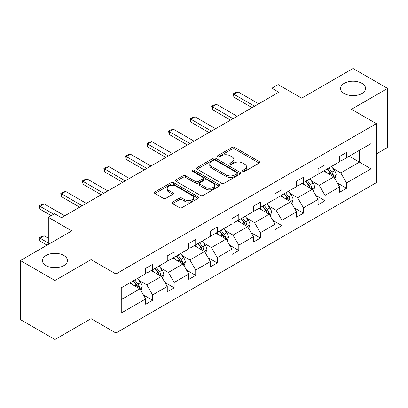 <?xml version="1.0" encoding="UTF-8"?>
<svg xmlns="http://www.w3.org/2000/svg" width="408" height="408" viewBox="0 0 408 408"><rect width="100%" height="100%" fill="white"/><g stroke="black" fill="none" stroke-linecap="round" stroke-linejoin="round"><path stroke-width="0.61" d="M63.781 255.444A12.505 7.216 0 0 0 50.153 253.878A12.505 7.216 0 0 0 42.432 260.549A12.505 7.216 0 0 0 46.094 265.654A12.505 7.216 0 0 0 59.721 267.22A12.505 7.216 0 0 0 67.442 260.549A12.505 7.216 0 0 0 63.781 255.444M361.906 83.324A12.505 7.216 0 0 0 348.279 81.758A12.505 7.216 0 0 0 340.558 88.429A12.505 7.216 0 0 0 344.219 93.534A12.505 7.216 0 0 0 357.847 95.1A12.505 7.216 0 0 0 365.568 88.429A12.505 7.216 0 0 0 361.906 83.324M242.857 171.401A1.341 0.775 0 0 0 244.759 171.401L259.167 163.083A1.918 1.107 0 0 0 259.728 162.302A1.918 1.107 0 0 0 259.167 161.517L234.758 147.426A1.918 1.107 0 0 0 232.045 147.426L217.637 155.744A1.341 0.775 0 0 0 217.245 156.29A1.341 0.775 0 0 0 217.637 156.84A1.341 0.775 0 0 0 219.535 156.84L221.401 155.764A6.135 3.545 0 0 1 230.076 155.764L232.111 156.937A6.135 3.545 0 0 1 233.911 159.441A6.135 3.545 0 0 1 232.111 161.945L230.25 163.027A1.341 0.775 0 0 0 229.857 163.572A1.341 0.775 0 0 0 230.25 164.118A1.341 0.775 0 0 0 232.147 164.118L234.008 163.042A6.135 3.545 0 0 1 242.689 163.042L244.724 164.22A6.135 3.545 0 0 1 246.519 166.724A6.135 3.545 0 0 1 244.724 169.228L242.857 170.304A1.341 0.775 0 0 0 242.464 170.855A1.341 0.775 0 0 0 242.857 171.401L242.857 170.304M376.339 153.954L387.6 147.451L387.6 88.429L353.063 68.488L301.67 98.16L278.185 84.599L271.901 88.23L271.901 96.206M54.937 339.512L91.066 318.653L91.066 259.631L54.937 280.49L54.937 339.512L20.4 319.571L20.4 260.549L71.793 230.877L48.307 217.321L48.307 244.438M54.937 280.49L20.4 260.549M172.513 202.072A1.918 1.107 0 0 0 171.952 202.852A1.918 1.107 0 0 0 172.513 203.638L179.362 207.59A1.918 1.107 0 0 0 182.075 207.59L198.074 198.354A1.918 1.107 0 0 0 198.64 197.569A1.918 1.107 0 0 0 198.074 196.789L173.665 182.692A1.918 1.107 0 0 0 170.957 182.692L154.953 191.933A1.918 1.107 0 0 0 154.392 192.714A1.918 1.107 0 0 0 154.953 193.499L163.226 198.273A1.918 1.107 0 0 0 165.939 198.273L172.788 194.32A1.918 1.107 0 0 0 173.349 193.54A1.918 1.107 0 0 0 172.788 192.755L168.683 190.388A5.131 2.963 0 0 1 167.183 188.292A5.131 2.963 0 0 1 170.35 185.553A5.131 2.963 0 0 1 175.94 186.196L192.01 195.473A5.131 2.963 0 0 1 193.509 197.569A5.131 2.963 0 0 1 190.342 200.308A5.131 2.963 0 0 1 184.753 199.665L182.075 198.12A1.918 1.107 0 0 0 179.362 198.12L172.513 202.072L172.513 203.638M48.307 217.321L54.59 213.69L61.501 217.678L278.807 92.218L271.901 88.23M91.066 259.631L115.928 273.987L376.339 123.639L376.339 182.667L115.928 333.01L115.928 273.987M387.6 88.429L351.472 109.283L376.339 123.639M221.534 183.243A1.918 1.107 0 0 0 224.247 183.243L240.251 174.002A1.918 1.107 0 0 0 240.812 173.221A1.918 1.107 0 0 0 240.251 172.436L215.842 158.345A1.918 1.107 0 0 0 213.129 158.345L197.125 167.586A1.918 1.107 0 0 0 196.564 168.366A1.918 1.107 0 0 0 197.125 169.152L221.534 183.243M192.984 171.691A1.341 0.775 0 0 1 194.346 171.88L194.346 170.284L219.162 184.615A1.918 1.107 0 0 1 219.723 185.395A1.918 1.107 0 0 1 219.162 186.181L203.164 195.417A1.918 1.107 0 0 1 200.45 195.417L176.042 181.325L176.042 179.76A1.918 1.107 0 0 0 175.481 180.54A1.918 1.107 0 0 0 176.042 181.325M176.042 179.76L182.886 175.807A1.918 1.107 0 0 1 185.599 175.807L195.498 181.519A1.918 1.107 0 0 0 198.212 181.519L202.756 178.898A1.918 1.107 0 0 0 203.317 178.112A1.918 1.107 0 0 0 202.756 177.332L192.449 171.38A1.341 0.775 0 0 1 192.056 170.835A1.341 0.775 0 0 1 192.882 170.116A1.341 0.775 0 0 1 194.346 170.284M121.247 287.829L145.702 273.712L145.702 268.367L152.607 264.379L152.607 269.724L167.255 261.268L167.255 255.923L174.16 251.935L174.16 257.28L188.802 248.824L188.802 243.479L195.713 239.491L195.713 244.836L210.355 236.38L210.355 231.04L217.26 227.052L217.26 232.392L231.907 223.941L231.907 218.596L238.813 214.608L238.813 219.953L253.46 211.497L253.46 206.152L260.365 202.164L260.365 207.509L275.007 199.053L275.007 193.713L281.918 189.725L281.918 195.065L296.56 186.614L296.56 181.269L303.465 177.281L303.465 182.626L318.113 174.17L318.113 168.825L325.018 164.837L325.018 170.182L339.66 161.726L339.66 156.381L346.57 152.393L346.57 157.738L371.02 143.621L371.02 168.825L346.57 182.942L346.57 188.287L339.66 192.275L339.66 186.93L325.018 195.386L325.018 200.731L318.113 204.719L318.113 199.374L303.465 207.83L303.465 213.175L296.56 217.163L296.56 211.818L281.918 220.269L281.918 225.614L275.007 229.602L275.007 224.257L260.365 232.713L260.365 238.058L253.46 242.046L253.46 236.701L238.813 245.157L238.813 250.502L231.907 254.49L231.907 249.145L217.26 257.601L217.26 262.941L210.355 266.929L210.355 261.584L195.713 270.04L195.713 275.385L188.802 279.373L188.802 274.028L174.16 282.484L174.16 287.829L167.255 291.817L167.255 286.472L152.607 294.928L152.607 300.268L145.702 304.256L145.702 298.916L121.247 313.033L121.247 287.829M151.225 270.519L161.451 276.42L146.809 284.876L138.812 280.26M146.809 284.876L152.607 294.928M161.451 276.42L167.255 286.472M145.702 272.432L146.809 273.069L152.607 269.724M172.778 258.075L183.003 263.981L168.356 272.432L160.359 267.816M168.356 272.432L174.16 282.484M183.003 263.981L188.802 274.028M167.255 259.993L168.356 260.63L174.16 257.28M194.33 245.636L204.551 251.537L189.909 259.993L181.912 255.372M189.909 259.993L195.713 270.04M204.551 251.537L210.355 261.584M188.802 247.549L189.909 248.186L195.713 244.836M215.883 233.192L226.103 239.093L211.461 247.549L203.464 242.933M211.461 247.549L217.26 257.601M226.103 239.093L231.907 249.145M210.355 235.105L211.461 235.742L217.26 232.392M237.431 220.748L247.656 226.654L233.009 235.105L225.017 230.489M233.009 235.105L238.813 245.157M247.656 226.654L253.46 236.701M231.907 222.666L233.009 223.304L238.813 219.953M258.983 208.309L269.209 214.21L254.561 222.666L246.565 218.045M254.561 222.666L260.365 232.713M269.209 214.21L275.007 224.257M253.46 210.222L254.561 210.859L260.365 207.509M280.536 195.865L290.756 201.766L276.114 210.222L268.117 205.606M276.114 210.222L281.918 220.269M290.756 201.766L296.56 211.818M275.007 197.778L276.114 198.416L281.918 195.065M302.083 183.421L312.309 189.322L297.667 197.778L289.67 193.162M297.667 197.778L303.465 207.83M312.309 189.322L318.113 199.374M296.56 185.334L297.667 185.977L303.465 182.626M323.636 170.977L333.861 176.883L319.214 185.334L311.222 180.719M319.214 185.334L325.018 195.386M333.861 176.883L339.66 186.93M318.113 172.895L319.214 173.533L325.018 170.182M349.192 156.223L359.417 162.124L340.767 172.895L332.77 168.28M340.767 172.895L346.57 182.942M371.02 168.825L359.417 162.124L359.417 150.322L371.02 143.621M91.066 318.653L115.928 333.01M339.66 160.451L340.767 161.089L346.57 157.738M121.247 299.63L139.898 288.864L129.678 282.963M139.898 288.864L145.702 298.916M337.385 182.983L346.57 188.287M315.833 195.427L325.018 200.731M294.28 207.871L303.465 213.175M272.728 220.31L281.918 225.614M251.18 232.754L260.365 238.058M229.627 245.198L238.813 250.502M208.075 257.637L217.26 262.941M186.522 270.081L195.713 275.385M164.975 282.525L174.16 287.829M143.422 294.964L152.607 300.268M243.398 171.589L244.724 170.825A6.135 3.545 0 0 0 246.519 168.32L246.519 166.724M233.911 159.441L233.911 161.038A6.135 3.545 0 0 1 232.111 163.542L230.785 164.312M259.141 163.098L234.758 149.022A1.918 1.107 0 0 0 232.045 149.022L218.173 157.029M240.225 174.017L215.842 159.941A1.918 1.107 0 0 0 213.129 159.941L197.151 169.167M236.859 173.767A1.341 0.775 0 0 0 237.252 173.221A1.341 0.775 0 0 0 236.859 172.676L215.434 160.303A1.341 0.775 0 0 0 213.537 160.303L211.568 161.441A6.135 3.545 0 0 0 209.773 163.945A6.135 3.545 0 0 0 211.568 166.449L226.216 174.904A6.135 3.545 0 0 0 234.891 174.904L236.859 173.767L236.859 175.364A1.341 0.775 0 0 0 237.252 174.818L237.252 173.221M209.773 163.945L209.773 165.541A6.135 3.545 0 0 0 211.568 168.045L211.568 166.449M236.859 175.364L234.891 176.501A6.135 3.545 0 0 1 226.216 176.501L211.568 168.045M176.067 181.341L182.886 177.398L182.886 175.807M203.317 178.112L203.317 179.709A1.918 1.107 0 0 1 202.756 180.494L198.212 183.115A1.918 1.107 0 0 1 195.498 183.115L185.599 177.398A1.918 1.107 0 0 0 182.886 177.398M194.346 171.88L219.137 186.191M205.77 187.451A5.131 2.963 0 0 0 211.364 188.093A5.131 2.963 0 0 0 214.526 185.354A5.131 2.963 0 0 0 213.027 183.263L207.366 179.994A1.918 1.107 0 0 0 204.653 179.994L200.109 182.616A1.918 1.107 0 0 0 199.548 183.401A1.918 1.107 0 0 0 200.109 184.181L205.77 187.451L205.77 189.047A5.131 2.963 0 0 0 211.364 189.689A5.131 2.963 0 0 0 214.526 186.951L214.526 185.354M199.548 183.401L199.548 184.992A1.918 1.107 0 0 0 200.109 185.778L200.109 184.181M205.77 189.047L200.109 185.778M193.509 197.569L193.509 199.165A5.131 2.963 0 0 1 190.342 201.899A5.131 2.963 0 0 1 184.753 201.256L182.075 199.711A1.918 1.107 0 0 0 179.362 199.711L172.538 203.653M167.183 188.292L167.183 189.888A5.131 2.963 0 0 0 168.683 191.979L168.683 190.388M172.763 194.335L168.683 191.979M198.048 198.364L173.665 184.289A1.918 1.107 0 0 0 170.957 184.289L154.979 193.514M334.912 178.699L336.182 175.032A5.176 2.989 -120 0 0 334.529 170.621L331.429 166.484M325.865 172.268L324.518 170.473M333.096 176.44L333.387 175.251A5.176 2.989 -120 0 0 331.903 172.14L328.802 167.999M327.507 168.749L330.919 173.303A2.637 1.525 60 0 1 331.398 174.104L333.387 175.251M327.145 168.953L330.245 173.094A5.176 2.989 60 0 1 331.536 175.542M254.561 106.213L233.952 94.314L233.952 97.186L233.192 93.876L235.263 92.677L238.094 91.922L258.708 103.821M252.078 107.651L233.952 97.186M238.094 91.922L233.952 94.314L233.192 93.876M313.359 191.143L314.629 187.476A5.176 2.989 -120 0 0 312.977 183.065L309.876 178.923M304.312 184.707L302.965 182.911M311.544 188.884L311.834 187.695A5.176 2.989 -120 0 0 310.35 184.579L307.25 180.438M305.954 181.188L309.366 185.747A2.637 1.525 60 0 1 309.845 186.548L311.834 187.695M305.592 181.397L308.693 185.538A5.176 2.989 60 0 1 309.983 187.981M291.807 203.587L293.077 199.915A5.176 2.989 -120 0 0 291.424 195.509L288.323 191.367M282.759 197.151L281.418 195.356M289.991 201.328L290.282 200.139A5.176 2.989 -120 0 0 288.803 197.023L285.697 192.882M284.401 193.632L287.813 198.186A2.637 1.525 60 0 1 288.293 198.987L290.282 200.139M284.039 193.841L287.145 197.982A5.176 2.989 60 0 1 288.436 200.425M233.009 118.657L212.4 106.758L212.4 109.63L211.64 106.32L213.71 105.121L216.546 104.366L237.155 116.265M230.525 120.095L212.4 109.63M216.546 104.366L212.4 106.758L211.64 106.32M211.461 131.101L190.847 119.197L190.847 122.069L190.087 118.759L192.163 117.565L194.993 116.805L215.602 128.709M208.972 132.534L190.847 122.069M194.993 116.805L190.847 119.197L190.087 118.759M270.254 216.026L271.529 212.359A5.176 2.989 -120 0 0 269.877 207.947L266.771 203.811M261.212 209.595L259.865 207.799M268.444 213.766L268.729 212.578A5.176 2.989 -120 0 0 267.25 209.467L264.149 205.326M262.849 206.076L266.266 210.63A2.637 1.525 60 0 1 266.745 211.431L268.729 212.578M262.492 206.28L265.593 210.421A5.176 2.989 60 0 1 266.883 212.869M189.909 143.54L169.294 131.641L169.294 134.512L168.54 131.203L170.61 130.009L173.441 129.249L194.055 141.148M187.42 144.978L169.294 134.512M173.441 129.249L169.294 131.641L168.54 131.203M248.707 228.47L249.976 224.803A5.176 2.989 -120 0 0 248.324 220.391L245.223 216.25M239.659 222.034L238.313 220.238M246.891 226.21L247.182 225.022A5.176 2.989 -120 0 0 245.698 221.906L242.597 217.77M241.301 218.515L244.713 223.074A2.637 1.525 60 0 1 245.193 223.875L247.182 225.022M240.939 218.724L244.04 222.865A5.176 2.989 60 0 1 245.33 225.308M168.356 155.984L147.747 144.085L147.747 146.956L146.987 143.647L149.058 142.448L151.888 141.693L172.502 153.592M165.872 157.422L147.747 146.956M151.888 141.693L147.747 144.085L146.987 143.647M227.154 240.914L228.424 237.242A5.176 2.989 -120 0 0 226.772 232.835L223.671 228.694M218.107 234.478L216.765 232.682M225.338 238.654L225.629 237.466A5.176 2.989 -120 0 0 224.145 234.35L221.044 230.209M219.749 230.959L223.161 235.518A2.637 1.525 60 0 1 223.64 236.319L225.629 237.466M219.387 231.168L222.488 235.309A5.176 2.989 60 0 1 223.778 237.752M146.809 168.428L126.194 156.529L126.194 159.401L125.434 156.091L127.505 154.892L130.341 154.132L150.95 166.036M144.32 169.861L126.194 159.401M130.341 154.132L126.194 156.529L125.434 156.091M205.601 253.358L206.871 249.686A5.176 2.989 -120 0 0 205.219 245.279L202.118 241.138M196.554 246.922L195.213 245.126M203.786 251.093L204.076 249.905A5.176 2.989 -120 0 0 202.597 246.794L199.497 242.653M198.196 243.403L201.613 247.957A2.637 1.525 60 0 1 202.088 248.758L204.076 249.905M197.834 243.612L200.94 247.748A5.176 2.989 60 0 1 202.23 250.196M125.256 180.871L104.642 168.968L104.642 171.839L103.882 168.529L105.958 167.336L108.788 166.576L129.397 178.475M122.767 182.305L104.642 171.839M108.788 166.576L104.642 168.968L103.882 168.529M184.049 265.797L185.324 262.13A5.176 2.989 -120 0 0 183.671 257.718L180.566 253.577M175.006 259.361L173.66 257.565M182.238 263.537L182.529 262.349A5.176 2.989 -120 0 0 181.045 259.233L177.944 255.097M176.644 255.841L180.061 260.401A2.637 1.525 60 0 1 180.54 261.202L182.529 262.349M176.287 256.051L179.387 260.192A5.176 2.989 60 0 1 180.678 262.64M103.703 193.31L83.094 181.412L83.094 184.283L82.334 180.974L84.405 179.775L87.236 179.02L107.85 190.919M101.215 194.749L83.094 184.283M87.236 179.02L83.094 181.412L82.334 180.974M162.501 278.241L163.771 274.569A5.176 2.989 -120 0 0 162.119 270.162L159.018 266.021M153.454 271.805L152.108 270.009M160.686 275.981L160.976 274.793A5.176 2.989 -120 0 0 159.492 271.677L156.391 267.536M155.096 268.285L158.508 272.845A2.637 1.525 60 0 1 158.987 273.646L160.976 274.793M154.734 268.495L157.835 272.636A5.176 2.989 60 0 1 159.125 275.079M82.151 205.754L61.542 193.856L61.542 196.727L60.782 193.417L62.852 192.219L65.683 191.459L86.297 203.363M79.667 207.193L61.542 196.727M65.683 191.459L61.542 193.856L60.782 193.417M140.949 290.685L142.219 287.013A5.176 2.989 -120 0 0 140.566 282.606L137.465 278.465M131.901 284.249L130.56 282.453M139.133 288.425L139.424 287.232A5.176 2.989 -120 0 0 137.94 284.121L134.839 279.98M133.544 280.73L136.955 285.284A2.637 1.525 60 0 1 137.435 286.085L139.424 287.232M133.181 280.939L136.282 285.08A5.176 2.989 60 0 1 137.572 287.523M48.307 238.216L44.135 235.809L39.989 238.201L48.307 243.005M39.989 241.072L39.229 238.241L39.229 237.762L39.989 238.201L39.989 241.072L47.063 245.157M39.229 237.762L41.3 236.569L44.135 235.809M53.693 214.21L39.989 206.295L39.989 209.166L39.229 205.856L41.3 204.663L44.135 203.903L64.745 215.806M51.209 215.643L39.989 209.166M44.135 203.903L39.989 206.295L39.229 205.856M244.724 170.825L244.724 169.228M230.25 164.118L230.25 163.027M232.111 163.542L232.111 161.945M217.637 156.84L217.637 155.744M232.045 149.022L232.045 147.426M234.758 149.022L234.758 147.426M259.167 163.083L259.167 161.517M197.125 169.152L197.125 167.586M213.129 159.941L213.129 158.345M215.842 159.941L215.842 158.345M240.251 174.002L240.251 172.436M226.216 176.501L226.216 174.904M234.891 176.501L234.891 174.904M185.599 177.398L185.599 175.807M195.498 183.115L195.498 181.519M198.212 183.115L198.212 181.519M202.756 180.494L202.756 178.898M219.162 186.181L219.162 184.615M179.362 199.711L179.362 198.12M182.075 199.711L182.075 198.12M184.753 201.256L184.753 199.665M172.788 194.32L172.788 192.755M154.953 193.499L154.953 191.933M170.957 184.289L170.957 182.692M173.665 184.289L173.665 182.692M198.074 198.354L198.074 196.789M333.489 176.664L336.146 175.129M331.903 172.14L334.529 170.621M328.772 173.946L330.245 173.094M311.936 189.108L314.594 187.573M310.35 184.579L312.977 183.065M307.224 186.39L308.693 185.538M290.384 201.552L293.046 200.017M288.803 197.023L291.424 195.509M285.671 198.829L287.145 197.982M268.831 213.996L271.493 212.461M267.25 209.467L269.877 207.947M264.119 211.273L265.593 210.421M247.284 226.435L249.941 224.9M245.698 221.906L248.324 220.391M242.566 223.717L244.04 222.865M225.731 238.879L228.388 237.344M224.145 234.35L226.772 232.835M221.019 236.156L222.488 235.309M204.179 251.323L206.841 249.788M202.597 246.794L205.219 245.279M199.466 248.6L200.94 247.748M182.626 263.762L185.288 262.227M181.045 259.233L183.671 257.718M177.914 261.043L179.387 260.192M161.078 276.206L163.736 274.671M159.492 271.677L162.119 270.162M156.361 273.488L157.835 272.636M139.526 288.65L142.183 287.115M137.94 284.121L140.566 282.606M134.813 285.926L136.282 285.08"/></g></svg>
